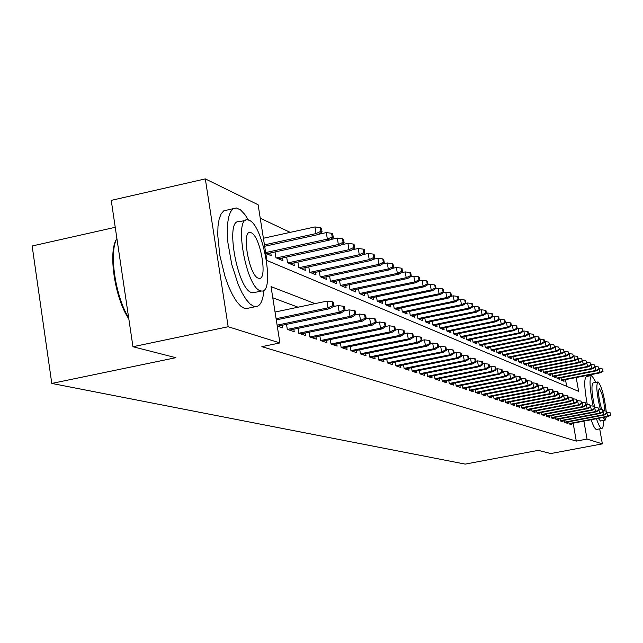<?xml version="1.0" encoding="UTF-8"?>
<svg xmlns="http://www.w3.org/2000/svg" width="643" height="643" viewBox="0 0 643 643"><rect width="100%" height="100%" fill="white"/><g stroke="black" fill="none" stroke-linecap="round" stroke-linejoin="round"><path stroke-width="0.96" d="M115.234 227.3L32.15 245.988L51.786 383.437L465.21 464.109L538.287 450.357L550.762 453.548L602.37 443.871L587.051 439.081L583.884 421.141M51.786 383.437L175.828 357.693L132.956 346.73L111.239 200.375L205.318 178.891L258.116 204.755L266.909 260.479L578.628 391.346L576.192 377.537M290.202 232.372L260.23 218.194M568.734 421.768L569.103 423.874L571.643 424.726L571.434 423.512M564.425 420.289L564.795 422.427L567.391 423.303L567.174 422.065M560.021 418.786L560.407 420.956L563.051 421.84L562.834 420.594M555.536 417.243L555.922 419.453L558.622 420.361L558.405 419.091M550.955 415.675L551.348 417.918L554.105 418.842L553.88 417.564M546.285 414.068L546.679 416.359L549.492 417.299L549.267 415.997M541.51 412.428L541.912 414.759L544.79 415.724L544.557 414.397M536.632 410.756L537.05 413.127L539.975 414.108L539.742 412.766M531.657 409.044L532.074 411.456L535.072 412.46L534.831 411.102M526.569 407.3L526.995 409.76L530.057 410.781L529.816 409.398M521.369 405.508L521.803 408.016L524.929 409.069L524.688 407.662M516.056 403.683L516.498 406.239L519.697 407.308L519.448 405.886M510.622 401.819L511.072 404.423L514.344 405.516L514.095 404.069M505.068 399.906L505.527 402.558L508.87 403.683L508.613 402.205M499.386 397.953L499.852 400.653L503.268 401.803L503.011 400.308M493.575 395.951L494.041 398.708L497.545 399.882L497.28 398.363M487.619 393.902L488.101 396.715L491.686 397.921L491.421 396.369M481.527 391.804L482.017 394.681L485.682 395.911L485.417 394.336M475.29 389.658L475.788 392.592L479.541 393.846L479.268 392.246M468.9 387.456L469.406 390.454L473.256 391.74L472.975 390.116M462.349 385.205L462.872 388.259L466.81 389.578L466.529 387.922M455.638 382.89L456.168 386.009L460.211 387.367L459.922 385.679M448.758 380.519L449.296 383.71L453.444 385.101L453.154 383.381M441.701 378.084L442.255 381.347L446.499 382.77L446.21 381.026M434.467 375.584L435.022 378.928L439.386 380.383L439.089 378.606M427.04 373.02L427.611 376.436L432.08 377.939L431.774 376.123M419.413 370.392L419.992 373.888L424.589 375.424L424.276 373.575M411.584 367.683L412.171 371.268L416.889 372.844L416.576 370.955M403.539 364.911L404.142 368.576L408.988 370.199L408.667 368.27M395.268 362.049L395.887 365.803L400.87 367.474L400.541 365.513M386.773 359.115L387.399 362.957L392.519 364.677L392.19 362.668M378.028 356.085L378.679 360.032L383.943 361.8L383.606 359.75M369.034 352.975L369.693 357.026L375.118 358.842L374.773 356.752M359.775 349.768L360.458 353.923L366.028 355.796L365.682 353.658M350.242 346.473L350.933 350.732L356.68 352.661L356.326 350.475M340.428 343.065L341.136 347.453L347.051 349.43L346.69 347.196M330.301 339.56L331.032 344.061L337.125 346.103L336.763 343.82M319.868 335.935L320.608 340.573L326.901 342.679L326.523 340.34M309.106 332.206L309.862 336.964L316.356 339.142L315.97 336.747M297.99 328.348L298.77 333.251L305.465 335.493L305.079 333.034M286.521 324.361L287.317 329.409L294.237 331.724L293.835 329.208M277.254 326.033L282.631 327.834L282.221 325.254M566.676 386.33L565.502 379.627M265.784 253.374L271.225 255.705L270.775 252.876M275.043 251.943L275.96 257.739L282.96 260.736L282.518 257.98M286.649 257.079L287.55 262.706L294.317 265.607L293.891 262.923M297.894 262.055L298.77 267.512L305.329 270.333L304.911 267.705M308.785 266.869L309.637 272.182L316.002 274.907L315.592 272.343M319.346 271.539L320.182 276.699L326.347 279.343L325.945 276.844M329.594 276.064L330.406 281.079L336.393 283.651L336 281.208M339.536 280.461L340.324 285.339L346.135 287.831L345.749 285.444M349.181 284.72L349.961 289.471L355.603 291.89L355.225 289.559M358.553 288.852L359.308 293.481L364.798 295.836L364.42 293.554M367.667 292.87L368.399 297.379L373.736 299.662L373.366 297.436M376.517 296.777L377.24 301.165L382.424 303.392L382.063 301.205M385.125 300.57L385.832 304.854L390.872 307.016L390.518 304.878M393.5 304.26L394.191 308.439L399.102 310.545L398.748 308.447M458.797 299.71L458.298 296.753L457.567 296.383L458.073 299.349L458.797 299.71L455.509 301.816L454.191 301.173L402.333 311.927L407.107 313.977L406.762 311.927M402.325 311.927L401.65 307.844M465.982 303.271L465.484 300.353L464.776 300L465.275 302.917L465.982 303.271L462.735 305.353L461.449 304.718L410.242 315.311L414.896 317.32L414.566 315.311M410.25 315.327L409.583 311.341M417.307 314.74L417.958 318.631L422.491 320.576L422.162 318.606M424.838 318.052L425.473 321.854L429.894 323.75L429.564 321.813M432.176 321.275L432.795 324.996L437.103 326.837L436.782 324.94M439.322 324.426L439.933 328.059L444.136 329.859L443.823 327.994M446.298 327.488L446.901 331.041L450.992 332.801L450.687 330.968M453.098 330.478L453.693 333.95L457.687 335.67L457.382 333.87M459.737 333.395L460.316 336.795L464.214 338.467L463.916 336.707M466.215 336.241L466.786 339.568L470.588 341.2L470.298 339.472M472.541 339.014L473.095 342.277L476.817 343.868L476.527 342.172M478.722 341.73L479.268 344.921L482.901 346.481L482.612 344.809M484.758 344.375L485.288 347.509L488.841 349.028L488.559 347.389M490.657 346.963L491.18 350.033L494.652 351.52L494.371 349.905M496.42 349.495L496.935 352.501L500.326 353.955L500.053 352.364M502.054 351.962L502.561 354.912L505.88 356.335L505.607 354.767M507.568 354.381L508.066 357.275L511.306 358.665L511.04 357.122M512.953 356.744L513.444 359.582L516.618 360.94L516.353 359.429M518.226 359.051L518.708 361.84L521.819 363.166L521.553 361.679M523.386 361.318L523.86 364.051L526.898 365.353L526.649 363.882M528.442 363.528L528.908 366.213L531.882 367.483L531.632 366.044M533.385 365.698L533.843 368.326L536.76 369.58L536.511 368.158M538.231 367.812L538.681 370.4L541.535 371.622L541.293 370.223M542.973 369.894L543.415 372.434L546.212 373.631L545.971 372.249M547.627 371.927L548.061 374.427L550.802 375.6L550.561 374.242M552.176 373.921L552.61 376.372L555.295 377.529L555.062 376.187M556.645 375.874L557.063 378.285L559.699 379.418L559.466 378.092M561.017 377.787L561.435 380.158L564.015 381.267L563.79 379.965M315.046 303.625L271.033 286.617L279.922 342.936L261.87 346.665L576.297 441.106L573.154 423.182M298.071 307.201L272.793 297.797M132.956 346.73L228.177 326.74L205.318 178.891M590.121 374.813L590.29 375.769M599.702 428.849L602.37 443.871M576.297 441.106L587.051 439.081M279.922 342.936L228.177 326.74M332.905 305.538L334.038 305.988L333.436 302.258L332.302 301.808L332.905 305.538L328.002 307.836L330.044 308.632L276.281 319.901M276.096 318.727L328.002 307.836L326.917 301.125L275.043 312.048M332.302 301.808L326.917 301.125M330.044 308.632L334.038 305.988M322.055 231.882L321.46 228.193L320.318 227.622L320.913 231.311L322.055 231.882L318.1 234.599L316.026 233.586L314.957 226.939L263.397 238.256M320.913 231.311L316.026 233.586L264.442 244.87M318.1 234.599L264.667 246.277M314.957 226.939L320.318 227.622M128.825 318.88C114.88 298.698 107.823 251.847 116.68 238.915M116.897 238.473C108.828 252.273 115.338 296.544 128.64 317.658M248.407 219.994L244.798 214.408L240.506 209.883L236.311 207.97L233.136 208.766L230.524 211.82L228.627 217.037L227.526 224.174L227.292 232.927L227.935 242.861L231.737 264.337L238.183 284.455L242.025 292.766L246.028 299.357L249.998 303.954L253.752 306.341L255.335 306.679C260.102 306.623 262.971 301.117 263.951 290.162M233.337 208.637L223.716 210.872L221.071 213.942L219.126 219.15L217.993 226.296L217.736 235.041L219.858 255.601L225.122 276.892L228.627 286.505L232.493 294.799L236.52 301.382L240.53 305.955L244.324 308.343L245.931 308.672L248.479 308.134M254.652 292.461L251.598 292.589C237.203 289.157 224.745 218.339 239.1 221.787L245.674 220.324M249.211 220.292L247.74 219.866C233.546 216.378 246.044 287.268 260.278 290.732L261.46 291.006C275.308 293.546 263.445 225.371 249.211 220.292M258.301 278.162L259.097 278.355C268.059 280.099 260.343 235.86 251.172 232.766L250.256 232.509C241.149 230.371 249.13 275.743 258.301 278.162M595.981 382.344L591.729 375.488C589.092 377.602 589.559 387.809 593.119 406.127M596.471 418.738C598.416 424.581 600.08 427.804 601.47 428.407L601.744 428.463C602.981 428.351 603.536 425.674 603.431 420.45M591.391 375.552L586.496 376.509C583.965 378.148 584.206 387.383 587.212 404.222M591.174 419.75C593.127 425.578 594.815 428.801 596.222 429.403L596.792 429.403M600.578 420.996L598.247 418.4M594.735 407.501C591.673 393.162 591.142 384.956 593.151 382.89L597.741 381.998M564.972 422.491L604.412 414.96L603.705 414.687L602.989 410.7L606.172 411.102L606.96 413.473L606.172 411.102C604.291 396.08 601.639 386.387 598.223 382.022L597.974 381.958C595.9 384.715 596.672 393.821 600.289 409.269M603.102 417.476L605.2 420.12L606.357 416.857M604.685 410.909C604.05 400.685 602.298 393.307 599.429 388.774L599.268 388.734C597.861 391.732 598.673 398.636 601.711 409.446M344.029 309.918L345.114 310.352L344.519 306.687L343.434 306.253L344.029 309.918L339.207 312.176L341.176 312.948L277.728 326.194M277.109 325.149L339.207 312.176L338.13 305.578L333.042 306.647M343.434 306.253L338.13 305.578M341.176 312.948L345.114 310.352M354.775 314.154L355.836 314.572L355.249 310.971L354.189 310.545L354.775 314.154L350.041 316.38L351.946 317.12L289.446 330.124M287.365 329.425L350.041 316.38L348.98 309.886L344.359 310.85M354.189 310.545L348.98 309.886M351.946 317.12L355.836 314.572M365.184 318.253L366.205 318.655L365.626 315.11L364.605 314.7L365.184 318.253L360.522 320.447L362.371 321.162L300.795 333.926M298.778 333.251L360.522 320.447L359.477 314.049L355.298 314.917M364.605 314.7L359.477 314.049M362.371 321.162L366.205 318.655M375.263 322.223L376.251 322.609L375.681 319.121L374.692 318.727L375.263 322.223L370.673 324.377L372.466 325.077L311.783 337.607M309.862 336.948L370.673 324.377L369.645 318.084L365.891 318.864M374.692 318.727L369.645 318.084M372.466 325.077L376.251 322.609M333.283 237.444L332.696 233.819L331.587 233.264L332.182 236.897L333.283 237.444L329.377 240.112L327.375 239.132L326.314 232.597L318.534 234.293M332.182 236.897L327.375 239.132L265.663 252.578M329.377 240.112L266.692 253.76M326.314 232.597L331.587 233.264M344.142 242.837L343.563 239.268L342.494 238.73L343.073 242.307L344.142 242.837L340.292 245.449L338.355 244.501L337.31 238.071L330.068 239.646M343.073 242.307L338.355 244.501L276.434 257.939M340.292 245.449L278.54 258.84M337.31 238.071L342.494 238.73M354.655 248.053L354.084 244.533L353.047 244.019L353.626 247.539L354.655 248.053L350.853 250.617L348.98 249.701L347.943 243.367L341.208 244.83M353.626 247.539L348.98 249.701L287.968 262.883M350.853 250.617L290.001 263.759M347.943 243.367L353.047 244.019M364.838 253.101L364.276 249.645L363.271 249.138L363.834 252.603L364.838 253.101L361.085 255.625L359.268 254.732L358.247 248.495L351.994 249.846M363.834 252.603L359.268 254.732L299.14 267.673M361.085 255.625L301.117 268.525M358.247 248.495L363.271 249.138M385.028 326.065L385.985 326.443L385.422 323.011L384.458 322.625L385.028 326.065L380.511 328.187L382.247 328.862L322.432 341.176M320.608 340.533L380.511 328.187L379.491 321.99L376.139 322.69M384.458 322.625L379.491 321.99M382.247 328.862L385.985 326.443M374.708 257.996L374.146 254.588L373.173 254.098L373.736 257.513L374.708 257.996L371.003 260.479L369.235 259.611L368.23 253.471L362.435 254.716M373.736 257.513L369.235 259.611L309.966 272.319M371.003 260.479L311.879 273.138M368.23 253.471L373.173 254.098M394.489 329.795L395.421 330.156L394.858 326.773L393.926 326.403L394.489 329.795L390.044 331.884L391.732 332.535L332.761 344.64M331.016 344.005L390.044 331.884L389.039 325.784L385.977 326.411M393.926 326.403L389.039 325.784M391.732 332.535L395.421 330.156M403.667 333.404L404.568 333.765L404.013 330.43L403.113 330.068L403.667 333.404L399.295 335.469L400.927 336.104L342.775 348M341.12 347.373L399.295 335.469L398.298 329.457L395.405 330.052M403.113 330.068L398.298 329.457M400.927 336.104L404.568 333.765M412.565 336.916L413.441 337.262L412.894 333.974L412.018 333.621L412.565 336.916L408.265 338.941L409.848 339.56L352.493 351.255M350.925 350.644L408.265 338.941L407.276 333.018L404.535 333.58M412.018 333.621L407.276 333.018M409.848 339.56L413.441 337.262M421.213 340.316L422.057 340.653L421.519 337.414L420.667 337.077L421.213 340.316L416.969 342.317L418.505 342.912L361.929 354.422M360.434 353.819L416.969 342.317L415.997 336.482L413.401 337.012M420.667 337.077L415.997 336.482M418.505 342.912L422.057 340.653M429.604 343.619L430.424 343.949L429.894 340.758L429.066 340.428L429.604 343.619L425.425 345.596L426.92 346.175L371.099 357.492M369.677 356.905L425.425 345.596L424.46 339.842L422.009 340.34M429.066 340.428L424.46 339.842M426.92 346.175L430.424 343.949M384.273 262.738L383.718 259.386L382.77 258.912L383.332 262.272L384.273 262.738L380.608 265.181L378.904 264.345L377.907 258.293L372.546 259.442M383.332 262.272L378.904 264.345L320.471 276.82M380.608 265.181L322.328 277.615M377.907 258.293L382.77 258.912M393.548 267.343L393.002 264.032L392.085 263.574L392.632 266.885L393.548 267.343L389.931 269.738L388.276 268.927L387.287 262.963L382.344 264.024M392.632 266.885L388.276 268.927L330.655 281.192M389.931 269.738L332.455 281.964M387.287 262.963L392.085 263.574M402.55 271.804L402.012 268.549L401.119 268.107L401.666 271.37L402.55 271.804L398.981 274.167L397.374 273.379L396.393 267.504L391.844 268.469M401.666 271.37L397.374 273.379L340.541 285.428M398.981 274.167L342.285 286.175M396.393 267.504L401.119 268.107M411.295 276.144L410.756 272.929L409.888 272.495L410.427 275.718L411.295 276.144L407.766 278.459L406.199 277.696L405.235 271.909L401.063 272.793M410.427 275.718L406.199 277.696L350.138 289.543M407.766 278.459L351.834 290.274M405.235 271.909L409.888 272.495M419.783 280.356L419.252 277.189L418.408 276.763L418.939 279.938L419.783 280.356L416.294 282.631L414.775 281.891L413.827 276.185L410.001 276.988M418.939 279.938L414.775 281.891L359.453 293.546M416.294 282.631L361.109 294.253M413.827 276.185L418.408 276.763M437.754 346.834L438.558 347.148L438.028 343.997L437.224 343.683L437.754 346.834L433.631 348.779L435.086 349.342L380.005 360.482M378.655 359.903L433.631 348.779L432.683 343.105L430.368 343.571M437.224 343.683L432.683 343.105M435.086 349.342L438.558 347.148M428.029 284.447L427.499 281.321L426.687 280.911L427.209 284.037L428.029 284.447L424.581 286.69L423.11 285.966L422.162 280.34L418.681 281.071M427.209 284.037L423.11 285.966L368.519 297.428M424.581 286.69L370.119 298.119M422.162 280.34L426.687 280.911M445.671 349.953L446.451 350.258L445.929 347.156L445.149 346.842L445.671 349.953L441.612 351.874L443.027 352.42L388.661 363.383M387.375 362.813L441.612 351.874L440.672 346.28L438.486 346.722M445.149 346.842L440.672 346.28M443.027 352.42L446.451 350.258M436.042 288.418L435.52 285.339L434.732 284.945L435.247 288.024L436.042 288.418L432.643 290.628L431.204 289.929L430.271 284.375L427.113 285.042M435.247 288.024L431.204 289.929L377.32 301.205M432.643 290.628L378.88 301.872M430.271 284.375L434.732 284.945M453.379 352.983L454.135 353.288L453.62 350.226L452.857 349.921L453.379 352.983L449.377 354.88L450.751 355.41L397.085 366.205M395.863 365.65L449.377 354.88L448.444 349.358L446.371 349.776M452.857 349.921L448.444 349.358M450.751 355.41L454.135 353.288M443.839 292.284L443.324 289.246L442.553 288.86L443.067 291.906L443.839 292.284L440.471 294.462L439.081 293.779L438.156 288.305L435.303 288.9M443.067 291.906L439.081 293.779L385.888 304.878M440.471 294.462L387.407 305.529M438.156 288.305L442.553 288.86M460.87 355.933L461.61 356.23L461.095 353.208L460.356 352.911L460.87 355.933L456.924 357.805L458.258 358.32L405.275 368.953M404.117 368.407L456.924 357.805L456.008 352.356L454.046 352.758M460.356 352.911L456.008 352.356M458.258 358.32L461.61 356.23M451.418 296.045L450.912 293.047L450.164 292.678L450.671 295.676L451.418 296.045L448.099 298.191L446.74 297.524L445.824 292.123L443.26 292.661M450.671 295.676L446.74 297.524L394.223 308.447M448.099 298.191L395.694 309.082M445.824 292.123L450.164 292.678M468.16 358.81L468.876 359.091L468.369 356.109L467.654 355.82L468.16 358.81L464.27 360.651L465.572 361.157L413.248 371.622M412.147 371.083L464.27 360.651L463.362 355.282L461.513 355.651M467.654 355.82L463.362 355.282M465.572 361.157L468.876 359.091M458.073 299.349L454.191 301.173L453.291 295.844L451 296.319M455.509 301.816L403.764 312.546M453.291 295.844L457.567 296.383M475.257 361.599L475.957 361.88L475.45 358.939L474.751 358.657L475.257 361.599L471.415 363.424L472.685 363.914L421.012 374.226M419.959 373.696L471.415 363.424L470.515 358.119L468.771 358.472M474.751 358.657L470.515 358.119M472.685 363.914L475.957 361.88M465.275 302.917L461.449 304.718L460.557 299.461L458.531 299.879M462.735 305.353L411.624 315.914M460.557 299.461L464.776 300M482.162 364.324L482.845 364.589L482.346 361.688L481.671 361.414L482.162 364.324L478.376 366.116L479.614 366.598L428.568 376.758M427.571 376.243L478.376 366.116L477.484 360.884L475.844 361.213M481.671 361.414L477.484 360.884M479.614 366.598L482.845 364.589M488.889 366.976L489.556 367.233L489.066 364.372L488.399 364.107L488.889 366.976L485.16 368.744L486.357 369.211L435.938 379.233M434.99 378.719L485.16 368.744L484.275 363.584L482.724 363.89M488.399 364.107L484.275 363.584M486.357 369.211L489.556 367.233M495.448 369.556L496.099 369.813L495.608 366.984L494.965 366.719L495.448 369.556L491.766 371.308L492.932 371.758L443.115 381.637M442.215 381.13L491.766 371.308L490.89 366.205L489.427 366.494M494.965 366.719L490.89 366.205M492.932 371.758L496.099 369.813M501.845 372.072L502.472 372.321L501.99 369.524L501.363 369.275L501.845 372.072L498.204 373.8L499.346 374.242L450.108 383.984M449.256 383.485L498.204 373.8L497.336 368.769L495.962 369.042M501.363 369.275L497.336 368.769M499.346 374.242L502.472 372.321M508.074 374.531L508.685 374.773L508.211 372.008L507.6 371.767L508.074 374.531L504.482 376.235L505.599 376.669L456.94 386.274M456.128 385.784L504.482 376.235L503.63 371.26L502.336 371.517M507.6 371.767L503.63 371.26M505.599 376.669L508.685 374.773M514.151 376.919L514.754 377.16L514.279 374.435L513.685 374.194L514.151 376.919L510.606 378.606L511.691 379.032L463.595 388.501M462.831 388.018L510.606 378.606L509.762 373.696L508.549 373.937M513.685 374.194L509.762 373.696M511.691 379.032L514.754 377.16M520.083 379.257L520.669 379.491L520.203 376.79L519.616 376.557L520.083 379.257L516.578 380.921L517.639 381.331L470.089 390.679M469.366 390.205L516.578 380.921L515.742 376.067L514.601 376.292M519.616 376.557L515.742 376.067M517.639 381.331L520.669 379.491M525.87 381.54L526.44 381.757L525.982 379.097L525.411 378.872L525.87 381.54L522.413 383.18L523.442 383.582L476.431 392.809M475.748 392.343L522.413 383.18L521.577 378.389L520.517 378.598M525.411 378.872L521.577 378.389M523.442 383.582L526.44 381.757M531.52 383.758L532.074 383.984L531.624 381.347L531.062 381.13L531.52 383.758L528.104 385.39L529.109 385.784L482.628 394.882M481.977 394.424L528.104 385.39L527.284 380.648L526.279 380.841M531.062 381.13L527.284 380.648M529.109 385.784L532.074 383.984M537.034 385.937L537.58 386.146L537.13 383.549L536.583 383.332L537.034 385.937L533.658 387.544L534.646 387.922L488.672 396.908M488.053 396.458L533.658 387.544L532.846 382.858L531.914 383.043M536.583 383.332L532.846 382.858M534.646 387.922L537.58 386.146M542.427 388.059L542.957 388.268L542.507 385.696L541.977 385.487L542.427 388.059L539.091 389.65L540.056 390.02L494.58 398.893M494.001 398.443L539.091 389.65L538.279 385.012L537.411 385.189M541.977 385.487L538.279 385.012M540.056 390.02L542.957 388.268M547.691 390.132L548.214 390.333L547.764 387.793L547.249 387.584L547.691 390.132L544.396 391.7L545.336 392.069L500.35 400.822M499.804 400.388L544.396 391.7L543.592 387.126L542.788 387.279M547.249 387.584L543.592 387.126M545.336 392.069L548.214 390.333M552.835 392.158L553.342 392.359L552.908 389.843L552.393 389.642L552.835 392.158L549.58 393.709L550.496 394.071L505.993 402.719M505.478 402.285L549.58 393.709L548.784 389.184L548.037 389.328M552.393 389.642L548.784 389.184M550.496 394.071L553.342 392.359M557.867 394.135L558.365 394.336L557.931 391.852L557.433 391.651L557.867 394.135L554.644 395.678L555.544 396.024L511.515 404.568M511.024 404.142L554.644 395.678L553.864 391.201L553.165 391.33M557.433 391.651L553.864 391.201M555.544 396.024L558.365 394.336M562.786 396.072L563.268 396.265L562.842 393.805L562.352 393.612L562.786 396.072L559.595 397.599L560.479 397.937L516.908 406.376M516.45 405.958L559.595 397.599L558.823 393.17L558.18 393.291M562.352 393.612L558.823 393.17M560.479 397.937L563.268 396.265M567.592 397.969L568.066 398.154L567.166 395.533L567.592 397.969L564.441 399.472L565.301 399.809L522.188 408.144M521.754 407.734L564.441 399.472L563.678 395.091L563.083 395.212M567.166 395.533L563.678 395.091M565.301 399.809L568.066 398.154M572.302 399.825L572.768 400.002L571.876 397.414L572.302 399.825L569.184 401.312L570.028 401.634L527.348 409.872M526.947 409.47L569.184 401.312L568.428 396.98L567.882 397.085M571.876 397.414L568.428 396.98M570.028 401.634L572.768 400.002M576.908 401.634L577.358 401.819L576.49 399.255L576.908 401.634L573.821 403.113L574.649 403.426L532.404 411.568M532.026 411.166L573.821 403.113L573.074 398.821L572.575 398.917M576.49 399.255L573.074 398.821M574.649 403.426L577.358 401.819M479.791 310.119L479.308 307.282L478.633 306.936L479.115 309.789L479.791 310.119L476.616 312.144L475.394 311.542L474.518 306.414L472.975 306.735L472.484 303.858L471.793 303.512L472.284 306.398L472.975 306.743L469.768 308.793L468.514 308.182L467.63 302.982L465.862 303.351M472.284 306.398L468.514 308.182L417.958 318.606M469.768 308.793L419.276 319.193M467.63 302.982L471.793 303.512M479.115 309.789L475.394 311.542L425.465 321.813M476.616 312.144L426.735 322.392M474.518 306.414L478.633 306.936M486.438 313.414L485.955 310.609L485.296 310.28L485.778 313.093L486.438 313.414L483.295 315.408L482.105 314.829L481.237 309.765L479.782 310.063M485.778 313.093L482.105 314.829L432.787 324.94M483.295 315.408L434.009 325.511M481.237 309.765L485.296 310.28M492.908 316.629L492.434 313.856L491.791 313.535L492.265 316.308L492.908 316.629L489.797 318.59L488.64 318.028L487.78 313.02L486.413 313.302M492.265 316.308L488.64 318.028L439.925 327.994M489.797 318.59L441.098 328.549M487.78 313.02L491.791 313.535M499.225 319.764L498.751 317.023L498.124 316.71L498.598 319.45L499.225 319.764L496.147 321.693L495.014 321.146L494.17 316.203L492.884 316.469M498.598 319.45L495.014 321.146L446.885 330.968M496.147 321.693L448.01 331.515M494.17 316.203L498.124 316.71M505.382 322.818L504.916 320.11L504.305 319.804L504.771 322.513L505.382 322.818L502.336 324.723L501.235 324.185L500.391 319.306L499.185 319.555M504.771 322.513L501.235 324.185L453.677 333.87M502.336 324.723L454.754 334.408M500.391 319.306L504.305 319.804M511.386 325.792L510.928 323.124L510.333 322.826L510.791 325.503L511.386 325.792L508.38 327.681L507.303 327.15L506.467 322.336L505.334 322.561M510.791 325.503L507.303 327.15L460.3 336.699M508.38 327.681L461.328 337.229M506.467 322.336L510.333 322.826M517.253 328.702L516.795 326.065L516.216 325.768L516.675 328.42L517.253 328.702L514.271 330.566L513.227 330.052L512.399 325.286L511.338 325.503M516.675 328.42L513.227 330.052L466.77 339.464M514.271 330.566L467.758 339.986M512.399 325.286L516.216 325.768M522.984 331.547L522.526 328.935L521.963 328.645L522.413 331.266L522.984 331.547L520.034 333.379L519.005 332.881L518.194 328.171L517.197 328.372M522.413 331.266L519.005 332.881L473.079 342.164M520.034 333.379L474.028 342.679M518.194 328.171L521.963 328.645M528.57 334.32L528.12 331.74L527.573 331.458L528.016 334.047L528.57 334.32L525.653 336.128L524.656 335.638L523.844 330.984L522.92 331.177M528.016 334.047L524.656 335.638L479.244 344.801M525.653 336.128L480.16 345.307M523.844 330.984L527.573 331.458M534.036 337.028L533.594 334.473L533.047 334.207L533.497 336.763L534.036 337.028L531.15 338.821L530.17 338.339L529.366 333.741L528.498 333.91M533.497 336.763L530.17 338.339L485.272 347.373M531.15 338.821L486.148 347.871M529.366 333.741L533.047 334.207M539.373 339.681L538.93 337.149L538.408 336.892L538.842 339.416L539.373 339.681L536.511 341.441L535.555 340.975L534.767 336.426L533.955 336.586M538.842 339.416L535.555 340.975L491.156 349.888M536.511 341.441L491.991 350.379M534.767 336.426L538.408 336.892M544.589 342.269L544.155 339.769L543.64 339.512L544.074 342.012L544.589 342.269L541.76 344.013L540.827 343.555L540.04 339.054L539.292 339.207M544.074 342.012L540.827 343.555L496.91 352.356M541.76 344.013L497.714 352.83M540.04 339.054L543.64 339.512M549.693 344.793L548.752 342.076L549.693 344.793L546.888 346.521L545.971 346.071L545.192 341.618L544.5 341.763M549.186 344.544L545.971 346.071L502.537 354.759M546.888 346.521L503.308 355.233M545.192 341.618L548.752 342.076M554.676 347.268L553.76 344.584L554.676 347.268L551.903 348.972L551.011 348.53L550.239 344.134L549.596 344.262M554.186 347.027L551.011 348.53L508.034 357.114M551.903 348.972L508.774 357.58M550.239 344.134L553.76 344.584M559.555 349.688L558.646 347.035L559.555 349.688L556.806 351.367L555.93 350.941L555.166 346.593L554.579 346.706M559.072 349.446L555.93 350.941L513.419 359.413M556.806 351.367L514.127 359.871M555.166 346.593L558.646 347.035M564.329 352.059L563.437 349.43L564.329 352.059L561.604 353.722L560.752 353.296L559.997 348.996L559.458 349.101M563.855 351.825L560.752 353.296L518.684 361.663M561.604 353.722L519.359 362.113M559.997 348.996L563.437 349.43M568.999 354.373L568.123 351.777L568.999 354.373L566.306 356.013L565.47 355.603L564.715 351.343L564.224 351.448M568.541 354.148L565.47 355.603L523.836 363.866M566.306 356.013L524.487 364.316M564.715 351.343L568.123 351.777M581.409 403.41L581.859 403.587L580.999 401.055L581.409 403.41L578.362 404.865L579.174 405.178L537.347 413.232M536.993 412.83L578.362 404.865L577.615 400.629L577.165 400.71M580.999 401.055L577.615 400.629M579.174 405.178L581.859 403.587M585.821 405.146L586.263 405.323L585.411 402.815L585.821 405.146L582.807 406.593L583.603 406.898L542.194 414.856M541.864 414.462L582.807 406.593L582.068 402.389L581.658 402.47M585.411 402.815L582.068 402.389M583.603 406.898L586.263 405.323M590.145 406.85L589.735 404.543L590.145 406.85L587.163 408.281L587.935 408.578L546.936 416.439M546.63 416.053L587.163 408.281L586.062 404.19M589.735 404.543L586.424 404.125M587.935 408.578L590.571 407.019M594.373 408.514L593.971 406.231L594.373 408.514L591.423 409.929L592.179 410.226L551.581 417.998M551.3 417.62L591.423 409.929L590.37 405.878M593.971 406.231L590.7 405.821M592.179 410.226L594.791 408.683M598.52 410.146L598.119 407.887L598.52 410.146L595.603 411.544L596.342 411.833L556.139 419.525M555.874 419.148L595.603 411.544L594.59 407.533M598.119 407.887L594.879 407.477M596.342 411.833L598.93 410.314M602.579 411.745L602.186 409.511L602.579 411.745L599.694 413.136L600.417 413.417L560.6 421.02M560.35 420.651L599.694 413.136L598.721 409.149M602.186 409.511L598.979 409.101M600.417 413.417L602.981 411.906M606.566 413.32L603.705 414.687L564.747 422.121M604.412 414.96L606.96 413.473M610.464 414.856L610.07 412.661L610.464 414.856L607.627 416.214L608.326 416.479L569.256 423.922M569.047 423.56L607.627 416.214L606.743 412.292M610.07 412.661L606.928 412.259M608.326 416.479L610.85 415.008M573.572 356.64L572.712 354.076L573.572 356.64L570.904 358.264L570.084 357.862L569.336 353.65L568.894 353.738M573.122 356.415L570.084 357.862L528.876 366.028M570.904 358.264L529.502 366.462M569.336 353.65L572.712 354.076M578.049 358.866L577.197 356.326L578.049 358.866L575.405 360.466L574.601 360.072L573.861 355.9L573.46 355.981M577.607 358.641L574.601 360.072L533.811 368.142M575.405 360.466L534.413 368.568M573.861 355.9L577.197 356.326M582.437 361.036L581.593 358.529L582.437 361.036L579.809 362.628L579.021 362.242L577.928 358.183M582.003 360.819L579.021 362.242L538.649 370.207M579.809 362.628L539.22 370.633M578.298 358.111L581.593 358.529M586.729 363.166L585.902 360.683L586.729 363.166L584.133 364.734L583.362 364.356L582.309 360.337M586.303 362.957L583.362 364.356L543.383 372.233M584.133 364.734L543.93 372.651M582.638 360.273L585.902 360.683M590.933 365.256L590.121 362.797L590.933 365.256L588.361 366.807L587.606 366.438L586.601 362.443M590.515 365.047L587.606 366.438L548.029 374.218M588.361 366.807L548.551 374.636M586.89 362.387L590.121 362.797M595.056 367.298L594.253 364.87L595.056 367.298L592.508 368.833L591.761 368.471L590.804 364.517M594.646 367.097L591.761 368.471L552.57 376.171M592.508 368.833L553.076 376.573M591.054 364.468L594.253 364.87M599.099 369.307L598.303 366.904L599.099 369.307L596.567 370.818L595.844 370.464L594.92 366.542M598.697 369.106L595.844 370.464L557.031 378.076M596.567 370.818L557.513 378.478M595.137 366.502L598.303 366.904M603.062 371.268L602.274 368.889L603.062 371.268L600.554 372.771L599.839 372.418L598.963 368.527M602.668 371.075L599.839 372.418L561.395 379.949M600.554 372.771L561.861 380.343M599.139 368.495L602.274 368.889M248.954 232.798L250.256 232.509M252.795 292.854L261.46 291.006M255.335 306.679L245.931 308.672M600.361 421.036L605.2 420.12M601.744 428.463L596.503 429.452"/></g></svg>
